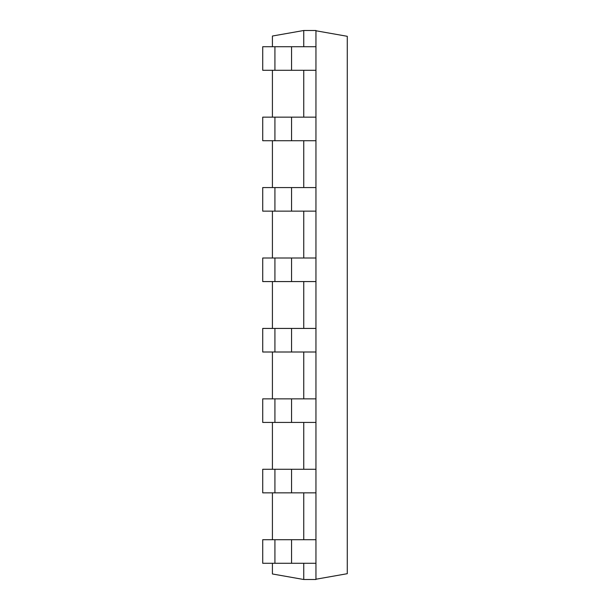 <?xml version="1.0" encoding="UTF-8"?>
<svg xmlns="http://www.w3.org/2000/svg" width="610" height="610" viewBox="0 0 610 610"><rect width="100%" height="100%" fill="white"/><g stroke="black" fill="none" stroke-linecap="round" stroke-linejoin="round"><path stroke-width="0.91" d="M315.95 30.774L347.281 36.303L347.281 573.697L315.95 579.226M274.919 563.282L274.919 539.713L262.719 539.713L262.719 563.282L315.95 563.282L315.95 579.5L303.75 579.5L303.75 563.282M272.418 46.718L272.418 36.028L303.75 30.5L315.95 30.5L315.95 563.282M303.75 30.5L303.75 46.718M274.919 70.287L274.919 46.718L262.719 46.718L262.719 70.287L315.95 70.287M274.919 46.718L315.95 46.718M303.75 70.287L303.75 117.15M274.919 140.719L274.919 117.15L262.719 117.15L262.719 140.719L315.95 140.719M274.919 117.15L315.95 117.15M303.75 140.719L303.75 187.575M274.919 211.144L274.919 187.575L262.719 187.575L262.719 211.144L315.95 211.144M274.919 187.575L315.95 187.575M303.75 211.144L303.75 258M274.919 281.568L274.919 258L262.719 258L262.719 281.568L315.95 281.568M274.919 258L315.95 258M303.75 281.568L303.75 328.432M274.919 352L274.919 328.432L262.719 328.432L262.719 352L315.95 352M274.919 328.432L315.95 328.432M303.75 352L303.75 398.856M274.919 422.425L274.919 398.856L262.719 398.856L262.719 422.425L315.95 422.425M274.919 398.856L315.95 398.856M303.75 422.425L303.75 469.281M274.919 492.849L274.919 469.281L262.719 469.281L262.719 492.849L315.95 492.849M274.919 469.281L315.95 469.281M303.75 492.849L303.75 539.713M274.919 539.713L315.95 539.713M272.418 563.282L272.418 573.972L303.75 579.5M272.418 70.287L272.418 117.15M272.418 140.719L272.418 187.575M272.418 211.144L272.418 258M272.418 281.568L272.418 328.432M272.418 352L272.418 398.856M272.418 422.425L272.418 469.281M272.418 492.849L272.418 539.713M291.549 70.287L291.549 46.718M291.549 140.719L291.549 117.15M291.549 211.144L291.549 187.575M291.549 281.568L291.549 258M291.549 352L291.549 328.432M291.549 422.425L291.549 398.856M291.549 492.849L291.549 469.281M291.549 563.282L291.549 539.713"/></g></svg>
